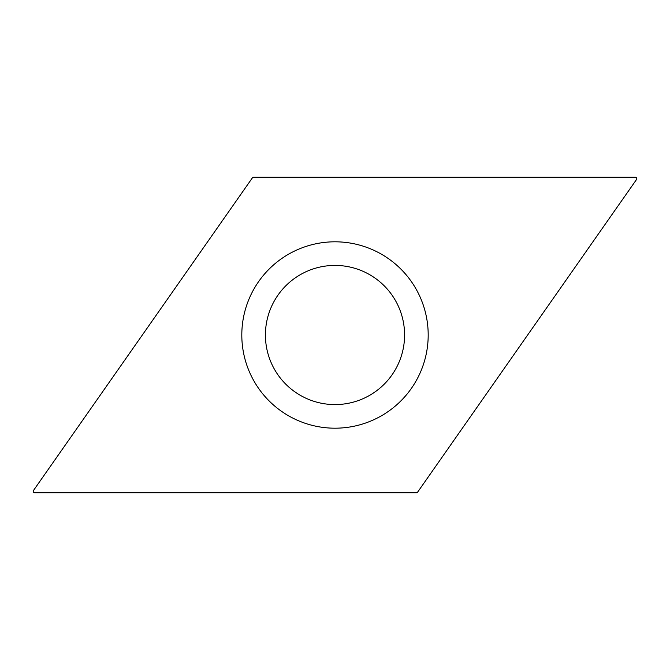 <?xml version="1.0" encoding="UTF-8"?>
<svg xmlns="http://www.w3.org/2000/svg" width="670" height="670" viewBox="0 0 670 670"><rect width="100%" height="100%" fill="white"/><g stroke="black" fill="none" stroke-linecap="round" stroke-linejoin="round"><path stroke-width="1" d="M636.5 179.543L417.594 492.174A1.491 1.491 0 0 1 416.372 492.81L34.723 492.81A1.491 1.491 0 0 1 33.5 490.457L252.406 177.826A1.491 1.491 0 0 1 253.628 177.19L635.277 177.19A1.491 1.491 0 0 1 636.5 179.543A1.491 1.491 0 0 0 635.277 177.19L253.628 177.19A1.491 1.491 0 0 0 252.406 177.826L33.5 490.457A1.491 1.491 0 0 0 34.723 492.81L416.372 492.81A1.491 1.491 0 0 0 417.594 492.174L636.5 179.543M417.661 291.969A93.189 93.189 0 0 0 291.969 252.339A93.189 93.189 0 0 0 252.339 378.031A93.189 93.189 0 0 0 378.031 417.661A93.189 93.189 0 0 0 417.661 291.969M396.724 302.873A69.588 69.588 0 0 0 302.873 273.276A69.588 69.588 0 0 0 273.276 367.127A69.588 69.588 0 0 0 367.127 396.724A69.588 69.588 0 0 0 396.724 302.873A69.588 69.588 0 0 0 302.873 273.276A69.588 69.588 0 0 0 273.276 367.127A69.588 69.588 0 0 0 367.127 396.724A69.588 69.588 0 0 0 396.724 302.873"/></g></svg>
